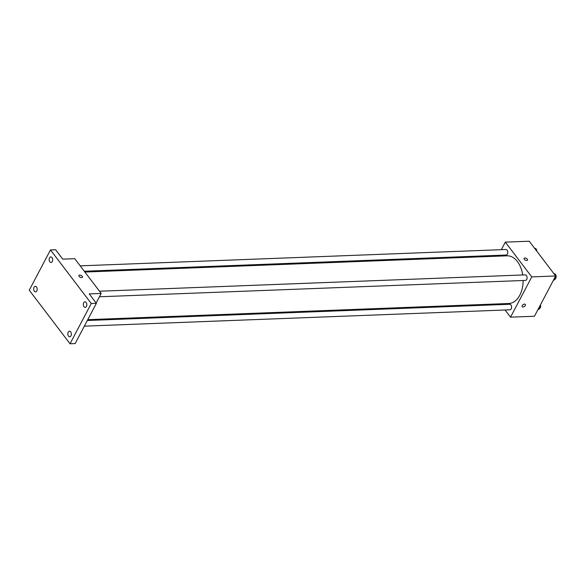 <?xml version="1.0" encoding="UTF-8"?>
<svg xmlns="http://www.w3.org/2000/svg" width="585" height="585" viewBox="0 0 585 585"><rect width="100%" height="100%" fill="white"/><g stroke="black" fill="none" stroke-linecap="round" stroke-linejoin="round"><path stroke-width="0.88" d="M501.338 249.678L505.308 242.139L529.235 241.225L555.684 275.981L534.456 316.244L510.529 317.165L505.074 309.991M505.308 242.139L531.765 276.902L555.684 275.981M526.763 260.508A1.938 1.002 -152.2 0 1 524.745 259.747A1.938 1.002 -152.2 0 1 524.08 258.336A1.938 1.002 -152.2 0 1 526.266 258.351A1.938 1.002 -152.2 0 1 527.516 260.149A1.938 1.002 -152.2 0 1 526.763 260.508M87.765 319.673L508.84 303.498A23.861 15.188 -92.2 0 0 519.78 295.235A23.861 15.188 -92.2 0 0 523.129 280.5M522.712 274.972A23.861 15.188 -92.2 0 0 507.005 255.813L84.883 272.032M497.915 256.164L498.354 255.338M500.972 304.602L500.372 303.82M531.765 276.902L510.529 317.165M84.291 271.243L506.12 255.038A2.771 1.762 -92.2 0 0 507.392 254.08A2.771 1.762 -92.2 0 0 507.583 251.082A2.771 1.762 -92.2 0 0 505.908 249.502L80.189 265.853M99.421 296.778L525.432 280.412A2.771 1.762 -92.2 0 0 526.705 279.454A2.771 1.762 -92.2 0 0 526.895 276.456A2.771 1.762 -92.2 0 0 525.22 274.877L99.501 291.228M87.326 320.492L509.718 304.266A2.771 1.762 87.8 0 1 511.59 306.971A2.771 1.762 87.8 0 1 509.937 309.809L84.342 326.159M522.266 305.619A1.938 1.111 -37.3 0 1 523.824 304.258A1.938 1.111 -37.3 0 1 525.308 304.39A1.938 1.111 -37.3 0 1 524.438 306.445A1.938 1.111 -37.3 0 1 522.222 306.737A1.938 1.111 -37.3 0 1 522.266 305.619M525.308 304.383A1.938 1.111 -37.3 0 1 524.438 306.445A1.938 1.111 -37.3 0 1 522.222 306.737M524.08 258.336A1.938 1.002 -152.2 0 1 526.266 258.351A1.938 1.002 -152.2 0 1 527.516 260.149M50.478 249.927L91.26 303.513L70.032 343.775L29.25 290.189L50.478 249.927L55.604 249.729L62.77 259.14L74.734 258.68L101.183 293.443L96.145 303.001M91.26 303.513L96.386 303.315L75.158 343.578L70.032 343.775M101.183 293.443L89.22 293.904L96.386 303.315M81.659 277.612A1.938 1.002 -152.2 0 1 79.64 276.851A1.938 1.002 -152.2 0 1 78.982 275.433A1.938 1.002 -152.2 0 1 81.161 275.455A1.938 1.002 -152.2 0 1 82.412 277.246A1.938 1.002 -152.2 0 1 81.659 277.612M78.975 275.44A1.938 1.002 -152.2 0 1 81.161 275.455A1.938 1.002 -152.2 0 1 82.412 277.246M36.526 287.001A2.771 1.762 87.8 0 1 37.104 290.036A2.771 1.762 87.8 0 1 35.531 291.871A2.771 1.762 87.8 0 1 34.318 291.198A2.771 1.762 87.8 0 1 33.74 288.164A2.771 1.762 87.8 0 1 35.319 286.328A2.771 1.762 87.8 0 1 36.526 287.001M70.697 331.9A2.771 1.762 87.8 0 1 71.275 334.934A2.771 1.762 87.8 0 1 69.695 336.77A2.771 1.762 87.8 0 1 68.482 336.097A2.771 1.762 87.8 0 1 67.904 333.062A2.771 1.762 87.8 0 1 69.483 331.227A2.771 1.762 87.8 0 1 70.697 331.9M86.192 302.503A2.771 1.762 87.8 0 1 86.77 305.538A2.771 1.762 87.8 0 1 85.191 307.374A2.771 1.762 87.8 0 1 83.984 306.701A2.771 1.762 87.8 0 1 83.406 303.666A2.771 1.762 87.8 0 1 84.979 301.831A2.771 1.762 87.8 0 1 86.192 302.503M52.028 257.612A2.771 1.762 87.8 0 1 52.606 260.639A2.771 1.762 87.8 0 1 51.027 262.475A2.771 1.762 87.8 0 1 49.813 261.802A2.771 1.762 87.8 0 1 49.235 258.775A2.771 1.762 87.8 0 1 50.815 256.939A2.771 1.762 87.8 0 1 52.028 257.612M539.641 306.408L539.392 308.917L537.878 309.75M538.295 308.953L539.392 308.917M539.428 308.58A2.771 1.762 -92.2 0 0 540.255 307.732A2.771 1.762 -92.2 0 0 540.474 304.829M552.81 272.208L555.289 275.469M555.136 277.012L554.894 279.52L553.373 280.361M553.798 279.564L554.894 279.52M554.924 279.191A2.771 1.762 -92.2 0 0 555.75 278.336A2.771 1.762 -92.2 0 0 555.947 275.359A2.771 1.762 -92.2 0 0 554.288 273.758M533.498 246.833L535.984 250.095M536.825 251.206A2.771 1.762 -92.2 0 0 534.975 248.384"/></g></svg>
